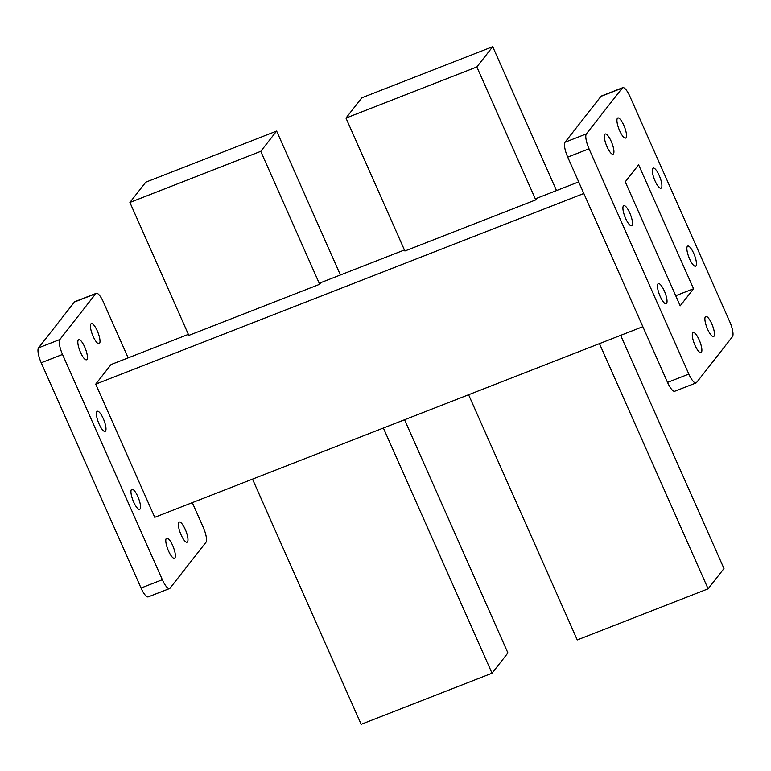 <?xml version="1.0" encoding="UTF-8"?>
<svg xmlns="http://www.w3.org/2000/svg" width="771" height="771" viewBox="0 0 771 771"><rect width="100%" height="100%" fill="white"/><g stroke="black" fill="none" stroke-linecap="round" stroke-linejoin="round"><path stroke-width="1.16" d="M84.723 347.046A10.794 2.968 -111.3 0 1 86.545 359.778A10.794 2.968 -111.3 0 1 80.521 352.414A10.794 2.968 -111.3 0 1 78.7 339.674A10.794 2.968 -111.3 0 1 84.723 347.046M97.319 330.971A10.794 2.968 -111.3 0 1 99.141 343.702A10.794 2.968 -111.3 0 1 93.118 336.329A10.794 2.968 -111.3 0 1 91.286 323.598A10.794 2.968 -111.3 0 1 97.319 330.971M185.281 529.465A10.794 2.968 -111.3 0 1 187.102 542.196A10.794 2.968 -111.3 0 1 181.079 534.823A10.794 2.968 -111.3 0 1 179.248 522.092A10.794 2.968 -111.3 0 1 185.281 529.465M172.685 545.54A10.794 2.968 -111.3 0 1 174.506 558.281A10.794 2.968 -111.3 0 1 168.483 550.908A10.794 2.968 -111.3 0 1 166.661 538.177A10.794 2.968 -111.3 0 1 172.685 545.54M137.845 496.63A10.794 2.968 -111.3 0 1 139.667 509.361A10.794 2.968 -111.3 0 1 133.643 501.998A10.794 2.968 -111.3 0 1 131.822 489.257A10.794 2.968 -111.3 0 1 137.845 496.63M103.295 418.653A10.794 2.968 -111.3 0 1 105.116 431.394A10.794 2.968 -111.3 0 1 99.093 424.021A10.794 2.968 -111.3 0 1 97.262 411.29A10.794 2.968 -111.3 0 1 103.295 418.653M625.599 218.386A10.794 2.968 68.7 0 0 631.622 225.749A10.794 2.968 68.7 0 0 629.791 213.018A10.794 2.968 68.7 0 0 623.768 205.655A10.794 2.968 68.7 0 0 625.599 218.386M660.149 296.353A10.794 2.968 68.7 0 0 666.173 303.726A10.794 2.968 68.7 0 0 664.351 290.995A10.794 2.968 68.7 0 0 658.328 283.622A10.794 2.968 68.7 0 0 660.149 296.353M694.989 345.273A10.794 2.968 68.7 0 0 701.012 352.636A10.794 2.968 68.7 0 0 699.191 339.905A10.794 2.968 68.7 0 0 693.158 332.542A10.794 2.968 68.7 0 0 694.989 345.273M707.585 329.188A10.794 2.968 68.7 0 0 713.609 336.561A10.794 2.968 68.7 0 0 711.778 323.83A10.794 2.968 68.7 0 0 705.754 316.457A10.794 2.968 68.7 0 0 707.585 329.188M689.553 258.805A10.794 2.968 68.7 0 0 695.587 266.178A10.794 2.968 68.7 0 0 693.755 253.447A10.794 2.968 68.7 0 0 687.732 246.074A10.794 2.968 68.7 0 0 689.553 258.805M655.003 180.828A10.794 2.968 68.7 0 0 661.026 188.201A10.794 2.968 68.7 0 0 659.205 175.47A10.794 2.968 68.7 0 0 653.182 168.097A10.794 2.968 68.7 0 0 655.003 180.828M619.624 130.694A10.794 2.968 68.7 0 0 625.647 138.057A10.794 2.968 68.7 0 0 623.816 125.326A10.794 2.968 68.7 0 0 617.793 117.963A10.794 2.968 68.7 0 0 619.624 130.694M607.028 146.769A10.794 2.968 68.7 0 0 613.051 154.142A10.794 2.968 68.7 0 0 611.23 141.411A10.794 2.968 68.7 0 0 605.196 134.038A10.794 2.968 68.7 0 0 607.028 146.769M252.512 479.138L361.165 724.326L492.033 673.218L507.906 652.941L404.563 419.752M340.406 274.968L276.635 131.07L145.777 182.178L129.904 202.455L260.762 151.338L276.635 131.07M468.595 394.742L577.248 639.93L708.106 588.822L723.979 568.545L620.645 335.356M556.489 190.572L492.717 46.674L361.85 97.782L345.977 118.059L476.844 66.942L492.717 46.674M492.033 673.218L383.38 428.03M708.106 588.822L599.452 343.635M404.438 249.968L321.054 282.533L319.676 284.287L188.818 335.395L129.904 202.455M319.676 284.287L260.762 151.338M578.693 181.898L537.136 198.137L535.758 199.891L476.844 66.942M535.758 199.891L404.891 250.999L345.977 118.059M696.078 382.917L674.77 391.234A12.953 3.566 -111.3 0 1 667.541 382.397L567.716 157.13A12.953 3.566 -111.3 0 1 565.056 142.211L600.956 96.365A12.953 3.566 -111.3 0 1 601.428 95.999L622.737 87.682A12.953 3.566 -111.3 0 1 629.965 96.529L729.79 321.796A12.953 3.566 -111.3 0 1 732.45 336.705L696.55 382.551A12.953 3.566 -111.3 0 1 696.078 382.917A12.953 3.566 -111.3 0 1 688.85 374.07L589.025 148.803A12.953 3.566 -111.3 0 1 586.355 133.894L622.264 88.048A12.953 3.566 -111.3 0 1 622.737 87.682M680.195 305.817L625.252 181.84L638.61 164.782L693.553 288.759L680.195 305.817M675.724 295.727L693.553 288.759M642.85 326.682L154.74 517.322L95.72 384.141L583.83 193.492M95.72 384.141L111.063 364.548L188.355 334.363M192.307 502.653L203.284 527.431A12.953 3.566 -111.3 0 1 205.944 542.341L170.044 588.186A12.953 3.566 -111.3 0 1 169.572 588.552A12.953 3.566 -111.3 0 1 162.344 579.705L62.518 354.448A12.953 3.566 -111.3 0 1 59.849 339.529L95.758 293.684A12.953 3.566 -111.3 0 1 96.23 293.317A12.953 3.566 -111.3 0 1 103.459 302.165L128.15 357.879M169.572 588.552L148.263 596.87A12.953 3.566 -111.3 0 1 141.035 588.032L41.21 362.765A12.953 3.566 -111.3 0 1 38.55 347.846L74.45 302.01A12.953 3.566 -111.3 0 1 74.922 301.644L96.23 293.317M667.541 382.397L688.85 374.07M567.716 157.13L589.025 148.803M565.056 142.211L586.355 133.894M600.956 96.365L622.264 88.048M141.035 588.032L162.344 579.705M41.21 362.765L62.518 354.448M38.55 347.846L59.849 339.529M74.45 302.01L95.758 293.684"/></g></svg>
